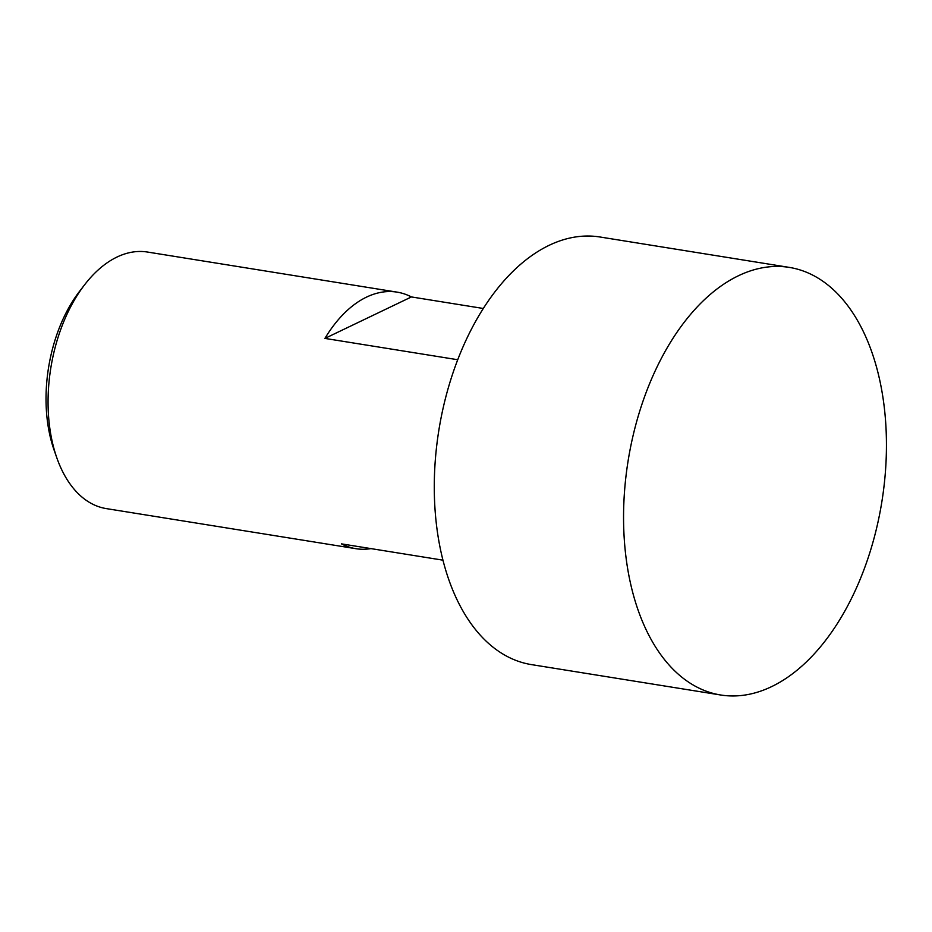 <?xml version="1.0" encoding="UTF-8"?>
<svg xmlns="http://www.w3.org/2000/svg" width="932" height="932" viewBox="0 0 932 932"><rect width="100%" height="100%" fill="white"/><g stroke="black" fill="none" stroke-linecap="round" stroke-linejoin="round"><path stroke-width="1.4" d="M738.47 275.732A216.539 128.5 99.1 0 0 624.603 543.717A216.539 128.5 99.1 0 0 720.669 694.992A216.539 128.5 99.1 0 0 771.533 686.663A216.539 128.5 99.1 0 0 885.4 418.678A216.539 128.5 99.1 0 0 789.346 267.402A216.539 128.5 99.1 0 0 738.47 275.732M789.346 267.402L600.057 237.008A216.539 128.5 99.1 0 0 435.326 513.322A216.539 128.5 99.1 0 0 531.38 664.598L720.669 694.992M370.994 548.61A129.921 77.1 -80.9 0 1 355.838 548.68L106.318 508.604A129.921 77.1 -80.9 0 1 56.875 457.973A129.921 77.1 -80.9 0 1 48.685 417.839A129.921 77.1 -80.9 0 1 84.707 284.656A129.921 77.1 -80.9 0 1 147.524 252.048L397.032 292.124A129.921 77.1 -80.9 0 1 411.42 296.935L483.358 308.492M355.838 548.68A129.921 77.1 -80.9 0 1 341.45 543.869L442.945 560.167M84.707 284.656L79.628 291.25A119.098 70.681 99.1 0 0 46.6 413.33A119.098 70.681 99.1 0 0 54.114 450.121L56.875 457.973M457.763 359.74L324.918 338.409L411.42 296.935M324.918 338.409A129.921 77.1 -80.9 0 1 397.032 292.124"/></g></svg>

